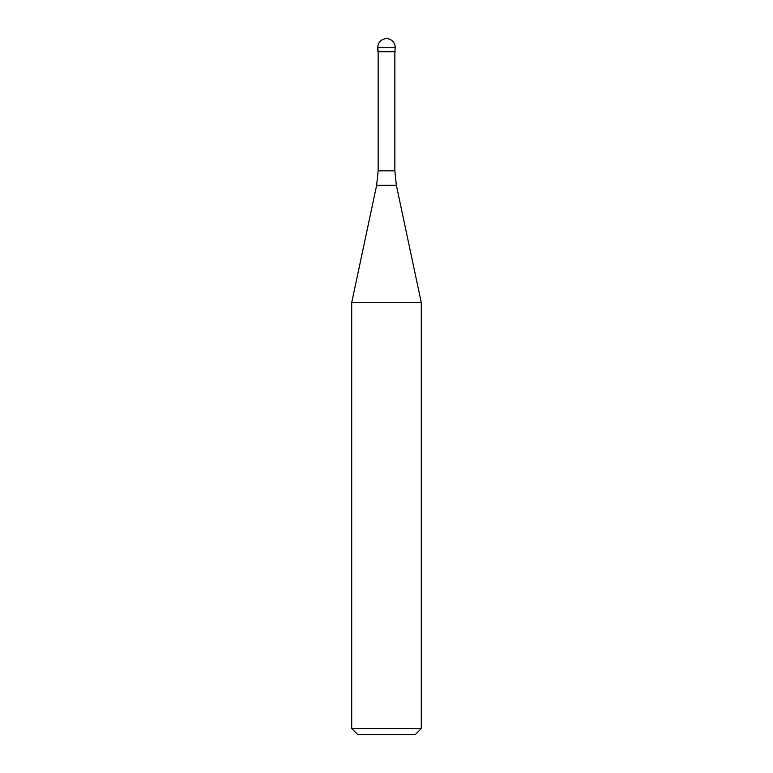 <?xml version="1.0" encoding="UTF-8"?>
<svg xmlns="http://www.w3.org/2000/svg" width="773" height="773" viewBox="0 0 773 773"><rect width="100%" height="100%" fill="white"/><g stroke="black" fill="none" stroke-linecap="round" stroke-linejoin="round"><path stroke-width="1.16" d="M386.5 51.405L395.196 51.405L386.5 51.405M394.848 170.843L396.365 185.307L376.635 185.307L378.152 170.843L394.848 170.843L394.848 51.752L378.152 51.752L377.804 47.346L377.804 51.405M396.365 185.307L421.285 302.533L351.715 302.533L376.635 185.307M421.285 728.553L415.488 734.35L357.513 734.35L351.715 728.553L421.285 728.553L421.285 302.533M386.5 38.65A8.696 8.696 0 0 0 377.804 47.346L395.196 47.346A8.696 8.696 0 0 0 386.5 38.65A8.696 8.696 0 0 0 377.804 47.346M394.848 51.752L395.196 47.346M378.152 170.843L378.152 51.752M351.715 728.553L351.715 302.533"/></g></svg>
